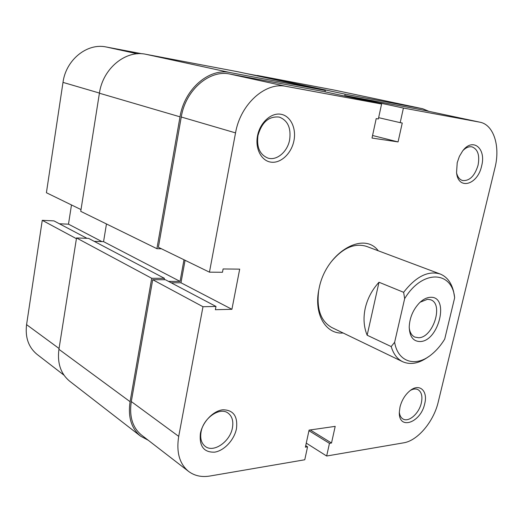 <?xml version="1.0" encoding="UTF-8"?>
<svg xmlns="http://www.w3.org/2000/svg" width="523" height="523" viewBox="0 0 523 523"><rect width="100%" height="100%" fill="white"/><g stroke="black" fill="none" stroke-linecap="round" stroke-linejoin="round"><path stroke-width="0.78" d="M428.945 111.36L422.761 108.764L334.138 90.054L257.414 75.475L257.329 75.92M422.761 108.764L345.128 94.173L257.414 75.475M345.128 94.173L344.735 96.075M325.025 91.832L325.313 90.453L238.017 71.788L145.858 54.287C125.716 49.77 102.822 68.441 99.409 93.218L80.738 211.344L156.907 248.686L180.017 116.832L99.409 93.218M325.313 90.453L230.094 72.56C209.115 67.82 184.351 89.073 180.017 116.832M156.907 248.686L161.522 248.811M168.543 281.394L180.062 281.4L103.561 241.646L106.463 223.955M180.062 281.4L183.985 259.754M94.218 241.345L103.561 241.646M164.412 278.321L88.59 238.377L76.528 237.958L151.716 278.282L164.412 278.321L164.163 279.72M151.716 278.282L130.083 401.684L58.929 349.312L76.528 237.958M58.929 349.312C57.151 363.191 60.753 373.84 69.749 381.26L140.602 436.175L148.251 440.255M130.083 401.684C127.834 417.008 131.338 428.5 140.602 436.175M457.22 162.679L459.377 156.397L462.633 150.97C472.785 137 486.442 148.467 481.624 165.954C477.741 184.939 458.128 190.62 456.553 172.551L457.22 162.679M456.625 173.106C457.677 177.173 459.671 179.644 462.594 180.533C469.569 181.102 474.727 176.003 478.061 165.235C479.866 155.377 477.885 149.271 472.112 146.904C469.092 146.27 466.052 147.479 462.992 150.519M400.003 407.012C401.821 400.043 405.24 394.538 410.261 390.498C419.701 382.967 428.095 391.054 424.709 403.73C420.865 422.741 398.48 430.704 399.33 412.144L400.003 407.012M399.33 412.242C399.722 415.563 400.978 417.831 403.096 419.041C408.836 422.551 419.1 413.405 421.329 403.004C422.708 396.329 421.577 391.864 417.936 389.609C415.739 388.563 413.203 388.837 410.333 390.446M257.512 135.843C259.944 122.728 271.025 112.55 280.753 114.23C290.513 115.714 296.521 128.174 293.933 140.733C291.481 153.317 281.073 163.333 271.359 162.195C261.605 161.247 254.93 148.937 257.512 135.843M289.631 139.863C291.233 128.017 287.781 120.427 279.275 117.087C268.9 116.008 261.794 122.179 257.963 135.594C256.499 147.14 259.774 154.612 267.783 158.031C276.602 161.064 287.473 151.892 289.631 139.863M200.394 433.502C202.525 421.963 213.24 410.771 222.883 409.784C233.395 409.947 237.919 416.256 236.461 428.716C234.297 439.836 224.204 450.754 214.587 452.16C203.892 452.506 199.158 446.282 200.394 433.502M232.428 427.834C233.604 421.015 232.088 416.053 227.878 412.961C219.673 406.763 203.277 418.145 201.067 431.959C199.989 438.536 201.401 443.367 205.304 446.446C213.659 453.134 230.179 441.549 232.428 427.834M343.127 332.994C325.581 334.57 313.408 313.767 319.043 288.742C325.6 253.099 363.25 230.447 378.279 250.792M428.487 356.706C419.178 363.485 410.575 365.152 402.671 361.72C397.258 359.046 393.433 353.993 391.197 346.572L367.159 335.223C363.799 327.052 363.158 318.082 365.224 308.302C367.479 298.528 372.075 289.84 378.998 282.243L403.638 292.318C415.948 276.504 428.134 270.404 440.183 274.006L366.558 246.398C354.444 242.698 342.513 248.013 330.771 262.356M479.591 122.127L403.416 108.052L345.788 95.676L422.1 109.908L480.009 122.212L422.1 109.908M381.587 104.018L286.199 86.387C265.481 81.725 240.41 104.064 235.54 132.888L209.455 272.169L158.391 247.287L181.265 117.008C185.469 90.106 209.455 69.481 229.819 74.044L324.057 91.623L381.587 104.018L378.358 118.969L376.2 118.603L372.01 138.065L398.068 141.916L402.252 122.997L400.193 122.65L403.416 108.052M480.009 122.212C493.81 124.794 500.433 146.46 494.98 167.752L438.254 401.932C433.776 421.453 417.727 440.712 403.645 442.831L326.659 456.017L329.457 443.347L331.517 443.014L335.197 426.369L309.073 430.115L305.393 447.178L307.557 446.832L304.765 459.769L209.913 476.022C201.649 477.388 194.536 475.845 188.574 471.4L141.543 435.077C132.528 427.624 129.116 416.458 131.306 401.566L152.703 279.7L165.366 279.72L215.986 306.445L215.365 309.714L231.918 309.302L239.691 269.142L223.105 268.953L222.478 272.274L209.455 272.169M171.178 282.786L180.984 282.78L185.07 260.284M345.664 96.278L345.788 95.676M152.703 279.7L202.983 306.726L215.986 306.445M202.983 306.726L178.709 436.378C176.186 452.186 179.474 463.855 188.574 471.4M318.67 290.657C316.408 309.054 320.802 321.351 331.85 327.555L402.671 361.72M326.659 456.017L306.269 443.125M305.72 445.668L307.557 446.832M310.237 429.945L331.517 443.014M308.943 430.71L329.457 443.347M180.984 282.78L231.918 309.302M378.639 117.675L400.193 122.65M372.559 135.496L398.068 141.916M430.547 297.306C449.76 296.155 438.895 341.356 420.146 341.545C413.209 341.454 409.568 336.583 409.221 326.934C409.679 317.605 413.124 309.551 419.551 302.771C423.231 299.248 426.899 297.424 430.547 297.306M409.221 327.803C409.855 332.497 411.725 335.589 414.817 337.08L418.59 337.74C433.005 337.786 443.877 304.138 430.756 299.81L427.624 299.248L420.185 302.176M440.183 274.006C446.975 276.772 451.46 282.688 453.631 291.756L454.565 297.162M391.197 346.572L394.63 342.297C397.964 362.616 416.249 367.532 431.88 354.202C436.712 350.22 440.987 345.187 444.713 339.1L454.65 297.77C452.16 270.509 422.146 269.345 404.652 298.672L403.638 292.318M394.63 342.297L404.652 298.672M367.159 335.223L378.998 282.243M64.009 375.194L37.146 354.444C28.562 347.39 25.039 337.459 26.581 324.639L42.258 220.333L76.417 238.691M142.106 53.797L106.247 46.992L137.353 53.804M86.968 238.325L53.934 220.883L42.258 220.333M71.481 204.951L68.487 224.177L59.406 223.772M81.013 209.592L46.41 192.732L62.995 82.392C65.931 59.727 87.197 42.762 106.247 46.992M257.375 75.672L246.608 73.625M101.92 241.593L68.487 224.177M422.375 108.686L333.752 89.976M230.094 72.56L145.858 54.287M235.54 132.888L181.265 117.008M131.306 401.566L178.709 436.378M229.819 74.044L286.199 86.387M26.581 324.639L59.06 348.495M99.435 93.061L62.995 82.392"/></g></svg>
